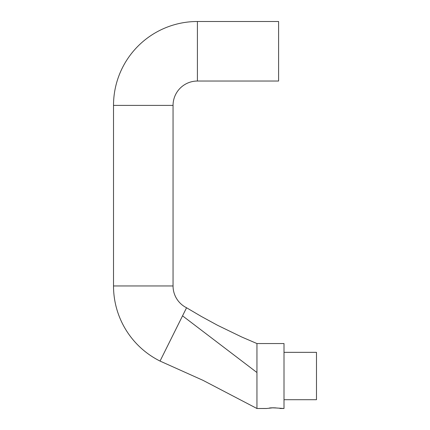 <?xml version="1.0" encoding="UTF-8"?>
<svg xmlns="http://www.w3.org/2000/svg" width="430" height="430" viewBox="0 0 430 430"><rect width="100%" height="100%" fill="white"/><g stroke="black" fill="none" stroke-linecap="round" stroke-linejoin="round"><path stroke-width="0.64" d="M173.053 285.955L113.515 285.955A83.893 83.893 0 0 0 160.046 361.071L186.561 307.762A24.354 24.354 0 0 1 173.053 285.955L173.053 105.393L173.053 285.955A24.354 24.354 0 0 0 186.561 307.762L160.046 361.071A83.893 83.893 0 0 1 113.515 285.955L113.515 105.393A83.893 83.893 0 0 1 197.408 21.5L278.597 21.5L197.408 21.5L197.408 81.039A24.354 24.354 0 0 0 173.053 105.393A24.354 24.354 0 0 1 197.408 81.039L278.597 81.039L197.408 81.039L197.408 21.5A83.893 83.893 0 0 0 113.515 105.393L173.053 105.393L113.515 105.393L113.515 285.955L173.053 285.955M266.552 408.473L256.947 408.5L266.417 408.5L273.184 407.785L284.01 408.5L279.952 408.5M256.947 408.5L256.947 372.52L182.546 315.835L256.947 372.52L256.947 408.5L202.987 380.33L160.046 361.071M269.438 408.005L270.577 407.893M271.894 407.812L276.947 408.011M270.422 407.909L271.411 407.839M273.211 407.785L272.878 407.79M274.534 407.817L275.775 407.893M256.947 343.548L284.01 343.548L256.947 343.548L256.947 372.52L256.947 343.548L241.789 337.029L217.58 325.306L201.256 316.405L186.561 307.762M316.485 399.706L284.01 399.706L316.485 399.706L316.485 352.342L284.01 352.342L316.485 352.342L316.485 399.706M284.01 408.5L284.01 343.548L284.01 408.5M278.597 81.039L278.597 21.5L278.597 81.039"/></g></svg>
